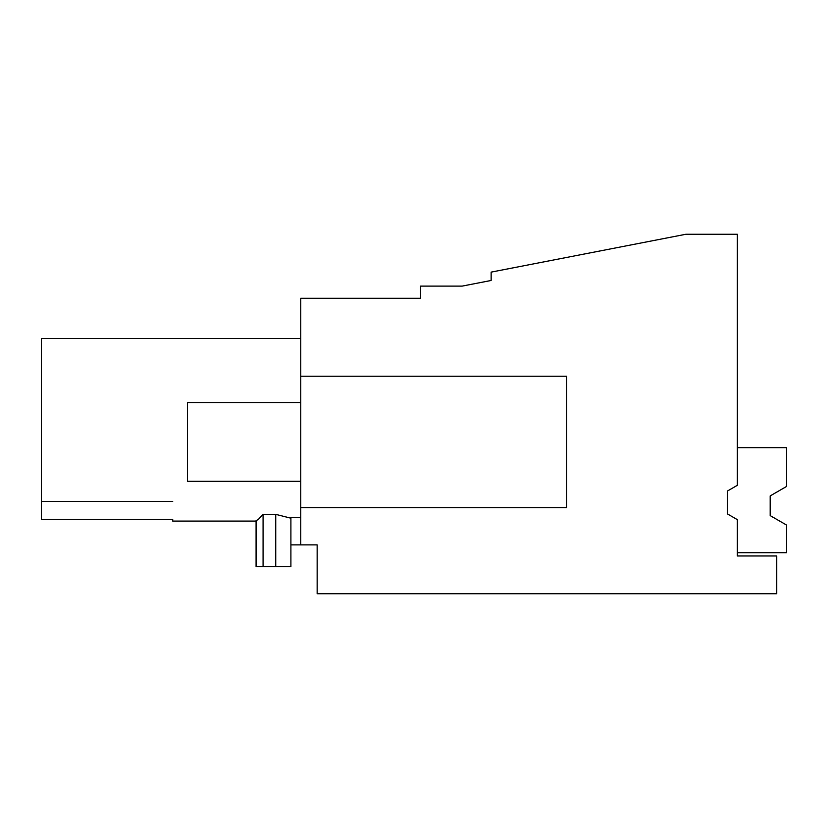 <?xml version="1.0" encoding="UTF-8"?>
<svg xmlns="http://www.w3.org/2000/svg" width="828" height="828" viewBox="0 0 828 828"><rect width="100%" height="100%" fill="white"/><g stroke="black" fill="none" stroke-linecap="round" stroke-linejoin="round"><path stroke-width="1.24" d="M300.74 544.865L300.74 298.277L420.562 298.277L420.562 286.105L462.179 286.105L491.149 280.475L491.149 272.122L685.884 234.262L737.355 234.262L737.355 485.301L727.512 490.983L727.512 513.96L737.355 519.653L737.355 555.981L776.747 555.981L776.747 593.738L317.155 593.738L317.155 544.865L290.897 544.865L290.897 517.407L300.74 517.407M385.579 298.277L420.562 298.277M471.453 284.304L491.149 280.475M300.74 338.455L41.4 338.455L300.74 338.455M256.08 521.091L172.71 521.091L172.71 519.487L41.4 519.487L41.4 338.455M41.4 501.395L172.71 501.395M172.71 519.487L41.4 519.487L172.71 519.487M258.295 519.487L256.08 520.626L256.08 566.652L263.076 566.652L263.076 514.354L258.295 519.487M263.076 566.652L275.734 566.652L275.734 514.354L263.076 514.354M275.734 514.354L290.897 518.204M300.74 376.243L566.652 376.243L566.652 507.564L300.74 507.564M275.734 566.652L290.897 566.652L290.897 544.865M300.74 402.511L187.49 402.511L187.49 481.296L300.74 481.296M737.355 552.7L786.6 552.7L786.6 525.076L770.185 515.606L778.361 520.326L770.185 515.606L778.361 520.326L770.185 515.606L776.084 519.011L770.185 515.606L770.185 495.91L786.6 486.429L786.6 447.648L737.355 447.648M774.936 493.167L770.185 495.91L774.936 493.167"/></g></svg>
